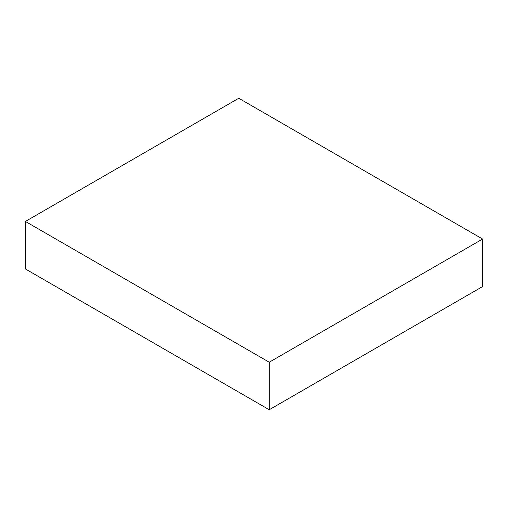 <?xml version="1.0" encoding="UTF-8"?>
<svg xmlns="http://www.w3.org/2000/svg" width="508" height="508" viewBox="0 0 508 508"><rect width="100%" height="100%" fill="white"/><g stroke="black" fill="none" stroke-linecap="round" stroke-linejoin="round"><path stroke-width="0.76" d="M269.24 409.74L482.6 286.556L482.6 239.039L269.24 362.223L269.24 409.74L25.4 268.961L25.4 221.444L269.24 362.223M25.4 221.444L238.76 98.26L482.6 239.039"/></g></svg>
